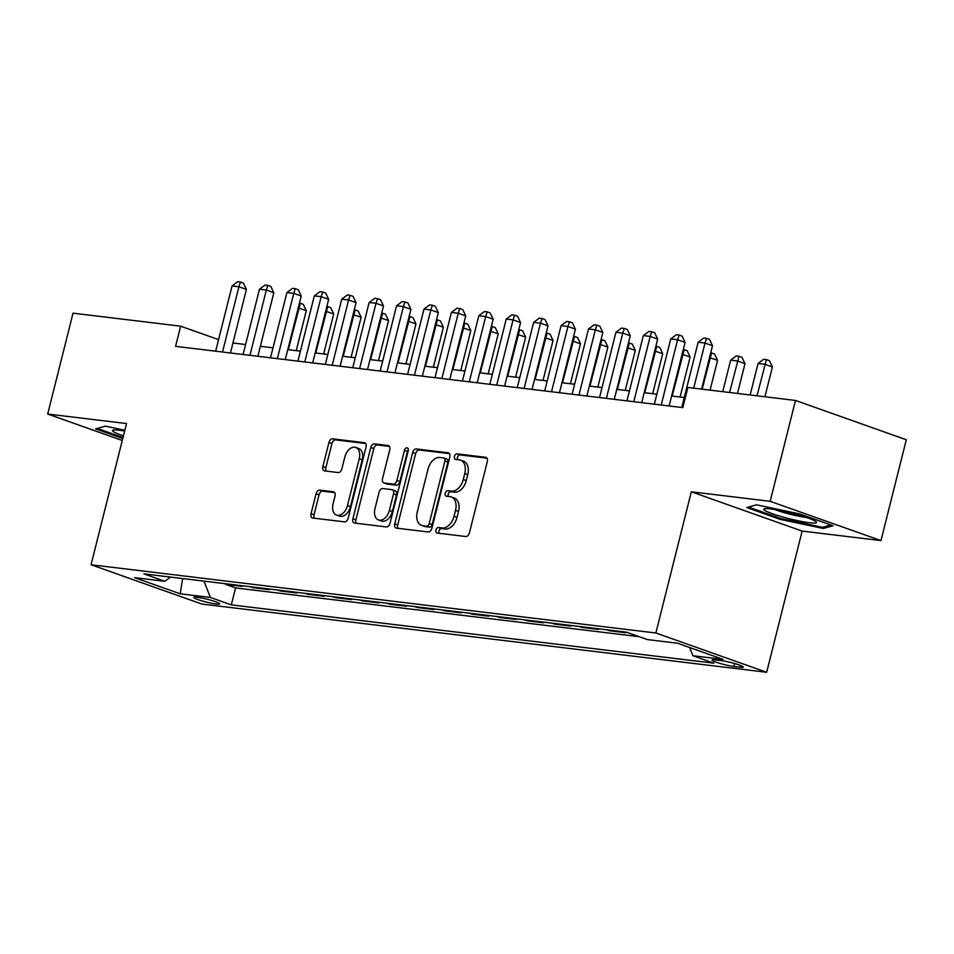 <?xml version="1.0" encoding="UTF-8"?>
<svg xmlns="http://www.w3.org/2000/svg" width="954" height="954" viewBox="0 0 954 954"><rect width="100%" height="100%" fill="white"/><g stroke="black" fill="none" stroke-linecap="round" stroke-linejoin="round"><path stroke-width="1.43" d="M435.942 530.054A2.874 1.872 -70.5 0 0 436.872 533A2.874 1.872 -70.5 0 0 437.135 533.059L465.731 536.506A4.102 2.671 -70.5 0 0 469.416 532.881L487.315 461.593A4.102 2.671 -70.5 0 0 486.003 457.395A4.102 2.671 -70.5 0 0 485.622 457.312L457.026 453.854A2.874 1.872 -70.5 0 0 454.45 456.406A2.874 1.872 -70.5 0 0 455.368 459.339A2.874 1.872 -70.5 0 0 455.63 459.399L459.339 459.852A13.141 8.55 -70.5 0 1 460.543 460.138A13.141 8.55 -70.5 0 1 464.765 473.566L463.274 479.504A13.141 8.55 -70.5 0 1 451.481 491.131L447.784 490.69A2.874 1.872 -70.5 0 0 445.196 493.23A2.874 1.872 -70.5 0 0 446.126 496.163A2.874 1.872 -70.5 0 0 446.389 496.235L450.085 496.676A13.141 8.55 -70.5 0 1 451.302 496.962A13.141 8.55 -70.5 0 1 455.511 510.39L454.021 516.329A13.141 8.55 -70.5 0 1 442.227 527.956L438.53 527.514A2.874 1.872 -70.5 0 0 435.942 530.054M451.302 496.962L454.295 498.024A13.141 8.55 -70.5 0 1 458.504 511.451L457.014 517.39A13.141 8.55 -70.5 0 1 445.22 529.017L441.523 528.576A2.874 1.872 -70.5 0 0 438.947 531.116A2.874 1.872 -70.5 0 0 439.067 533.286M486.957 458.17L460.019 454.915A2.874 1.872 -70.5 0 0 457.443 457.467A2.874 1.872 -70.5 0 0 457.562 459.637M460.543 460.138L463.537 461.199A13.141 8.55 -70.5 0 1 467.758 474.627L466.267 480.566A13.141 8.55 -70.5 0 1 454.474 492.192L450.777 491.751A2.874 1.872 -70.5 0 0 448.189 494.291A2.874 1.872 -70.5 0 0 448.32 496.462M216.308 604.037A13.392 1.467 -165.9 0 0 219.718 603.906A13.392 1.467 -165.9 0 0 211.597 600.448A13.392 1.467 -165.9 0 0 197.144 597.252A13.392 1.467 -165.9 0 0 193.745 597.383A13.392 1.467 -165.9 0 0 201.854 600.841A13.392 1.467 -165.9 0 0 216.308 604.037M319.745 490.106A4.102 2.671 -70.5 0 0 316.06 493.743L311.04 513.741A4.102 2.671 -70.5 0 0 312.352 517.939A4.102 2.671 -70.5 0 0 312.733 518.034L344.489 521.862A4.102 2.671 -70.5 0 0 348.174 518.225L366.074 446.949A4.102 2.671 -70.5 0 0 364.762 442.751A4.102 2.671 -70.5 0 0 364.38 442.668L332.624 438.828A4.102 2.671 -70.5 0 0 328.939 442.465L322.869 466.625A4.102 2.671 -70.5 0 0 324.193 470.823A4.102 2.671 -70.5 0 0 324.575 470.906L338.157 472.552A4.102 2.671 -70.5 0 0 341.842 468.915L344.859 456.93A10.983 7.155 -70.5 0 1 355.723 447.45A10.983 7.155 -70.5 0 1 359.253 458.671L347.471 505.596A10.983 7.155 -70.5 0 1 336.595 515.088A10.983 7.155 -70.5 0 1 333.065 503.855L335.033 496.032A4.102 2.671 -70.5 0 0 333.709 491.847A4.102 2.671 -70.5 0 0 333.34 491.751L319.745 490.106L322.738 491.167A4.102 2.671 -70.5 0 0 319.053 494.804L314.033 514.802A4.102 2.671 -70.5 0 0 314.391 518.225M126.524 423.552L47.7 414.036L73.029 313.174L180.652 326.185L175.584 346.35L682.814 407.62L687.882 387.455L795.493 400.453L770.164 501.315L691.34 491.787L655.863 632.991L91.059 564.756L126.524 423.552M394.729 523.853A4.102 2.671 -70.5 0 0 396.053 528.051A4.102 2.671 -70.5 0 0 396.435 528.134L428.191 531.974A4.102 2.671 -70.5 0 0 431.876 528.337L449.775 457.061A4.102 2.671 -70.5 0 0 448.463 452.864A4.102 2.671 -70.5 0 0 448.082 452.78L416.326 448.94A4.102 2.671 -70.5 0 0 412.641 452.578L394.729 523.853L397.723 524.915A4.102 2.671 -70.5 0 0 398.092 528.337M386.334 526.918L354.578 523.078A4.102 2.671 -70.5 0 1 354.208 522.995A4.102 2.671 -70.5 0 1 352.885 518.797L370.784 447.521A4.102 2.671 -70.5 0 1 374.469 443.884L388.063 445.53A4.102 2.671 -70.5 0 1 388.445 445.613A4.102 2.671 -70.5 0 1 389.757 449.811L382.506 478.717A4.102 2.671 -70.5 0 0 383.818 482.915A4.102 2.671 -70.5 0 0 384.2 483.01L393.215 484.095A4.102 2.671 -70.5 0 0 396.9 480.458L404.46 450.36A2.874 1.872 -70.5 0 1 407.298 447.879A2.874 1.872 -70.5 0 1 408.229 450.825L390.019 523.281A4.102 2.671 -70.5 0 1 386.334 526.918M225.693 583.753L225.538 584.373L241.982 586.364L239.251 585.386M253.108 587.068L252.953 587.688L269.41 589.667L266.667 588.701M280.524 590.371L280.369 590.991L296.825 592.983L294.082 592.017M307.939 593.686L307.784 594.306L324.241 596.298L321.51 595.332M335.367 597.001L335.212 597.621L351.656 599.613L348.925 598.635M362.782 600.316L362.627 600.937L379.072 602.916L376.341 601.95M390.198 603.62L390.043 604.24L406.499 606.231L403.757 605.265M417.613 606.935L417.458 607.555L433.915 609.546L431.172 608.58M445.029 610.25L444.874 610.87L461.331 612.862L458.6 611.884M472.457 613.565L472.302 614.185L488.746 616.165L486.015 615.199M499.872 616.868L499.717 617.488L516.162 619.48L513.431 618.514M527.288 620.183L527.133 620.804L543.577 622.795L540.846 621.829M554.703 623.499L554.548 624.119L571.005 626.11L568.262 625.132M582.119 626.814L581.964 627.434L598.42 629.413L595.69 628.447M609.546 630.117L609.391 630.737L625.836 632.729L623.105 631.763M721.403 660.645L715.369 659.918A12.974 1.419 -165.9 0 0 712.066 660.049A12.974 1.419 -165.9 0 0 719.936 663.4A12.974 1.419 -165.9 0 0 733.936 666.5L739.97 667.228A12.974 1.419 -165.9 0 0 743.261 667.096A12.974 1.419 -165.9 0 0 735.403 663.745A12.974 1.419 -165.9 0 0 721.403 660.645M655.863 632.991L766.67 672.272L201.866 604.049L91.059 564.756M225.538 584.373L235.566 587.926L231.309 604.872L713.866 663.173L692.902 655.732L689.73 647.551M231.309 604.872L210.345 597.442L180.187 593.793L134.669 577.659L164.827 581.296L143.863 573.867L626.42 632.156L647.384 639.597L677.543 643.234L723.06 659.381L692.902 655.732M609.391 630.737L606.649 629.771M581.964 627.434L579.233 626.456M554.548 624.119L551.817 623.153M527.133 620.804L524.402 619.838M499.717 617.488L496.986 616.522M472.302 614.185L469.559 613.207M444.874 610.87L442.143 609.904M417.458 607.555L414.728 606.589M390.043 604.24L387.312 603.274M362.627 600.937L359.897 599.959M335.212 597.621L332.469 596.655M307.784 594.306L305.053 593.34M280.369 590.991L277.638 590.025M252.953 587.688L250.222 586.71M235.566 587.926L639.192 636.688M691.34 491.787L802.135 531.08L880.971 540.596L770.164 501.315M880.971 540.596L906.3 439.746L795.493 400.453M47.7 414.036L122.279 440.474M802.135 531.08L766.67 672.272M218.573 339.624L180.652 326.185M684.28 397.52L671.628 395.993M656.865 394.205L644.212 392.678M629.437 390.901L616.797 389.363M602.022 387.586L589.369 386.06M574.606 384.271L561.954 382.745M547.191 380.956L534.538 379.43M519.775 377.653L507.123 376.114M492.347 374.338L479.707 372.811M464.932 371.023L452.279 369.496M437.516 367.707L424.864 366.181M410.101 364.404L397.448 362.866M382.685 361.089L370.033 359.563M355.258 357.774L342.617 356.247M327.842 354.459L315.202 352.932M300.427 351.155L287.774 349.617M273.011 347.84L260.359 346.314M245.595 344.525L232.943 342.999M164.827 581.296L170.516 577.087M204.013 581.129L210.345 597.442M180.187 593.793L182.619 578.553M756.546 504.821L746.779 507.54L780.145 519.37L823.29 528.48L833.069 525.761L799.69 513.932L756.546 504.821M124.843 430.266L105.381 426.152L95.603 428.871L122.768 438.506M823.672 526.966L823.29 528.48M780.396 518.392L780.145 519.37M449.417 453.639L419.319 450.002A4.102 2.671 -70.5 0 0 415.634 453.639L397.723 524.915M426.617 526.071A2.874 1.872 -70.5 0 0 429.205 523.531L444.91 460.961A2.874 1.872 -70.5 0 0 443.992 458.027A2.874 1.872 -70.5 0 0 443.729 457.968L439.83 457.491A13.141 8.55 -70.5 0 0 428.036 469.129L417.292 511.893A13.141 8.55 -70.5 0 0 421.501 525.32A13.141 8.55 -70.5 0 0 422.717 525.606L429.61 527.133A2.874 1.872 -70.5 0 0 432.198 524.593L429.205 523.531M446.722 459.029A2.874 1.872 -70.5 0 1 446.985 459.089A2.874 1.872 -70.5 0 1 447.915 462.022L432.198 524.593M421.501 525.32L424.506 526.381A13.141 8.55 -70.5 0 0 425.711 526.668L422.717 525.606M429.61 527.133L425.711 526.668M389.399 446.389L377.474 444.946A4.102 2.671 -70.5 0 0 373.789 448.583L355.878 519.858A4.102 2.671 -70.5 0 0 356.236 523.281M386.465 483.809A4.102 2.671 -70.5 0 0 386.811 483.976A4.102 2.671 -70.5 0 0 387.193 484.072L396.208 485.157A4.102 2.671 -70.5 0 0 399.893 481.52L407.453 451.421L404.46 450.36M408.348 449.692A2.874 1.872 -70.5 0 0 407.453 451.421M374.97 508.72A10.983 7.155 -70.5 0 0 378.488 519.942A10.983 7.155 -70.5 0 0 389.363 510.45L393.513 493.922A4.102 2.671 -70.5 0 0 392.201 489.724A4.102 2.671 -70.5 0 0 391.82 489.64L382.804 488.543A4.102 2.671 -70.5 0 0 379.12 492.181L374.97 508.72M378.488 519.942L381.493 521.003A10.983 7.155 -70.5 0 0 392.356 511.523L389.363 510.45M394.813 490.702A4.102 2.671 -70.5 0 1 395.194 490.785A4.102 2.671 -70.5 0 1 396.506 494.983L392.356 511.523M334.675 492.61L322.738 491.167M336.595 515.088L339.588 516.15A10.983 7.155 -70.5 0 0 350.464 506.657L347.471 505.596M355.723 447.45L358.716 448.511A10.983 7.155 -70.5 0 1 362.246 459.733L350.464 506.657M365.716 443.527L335.617 439.889A4.102 2.671 -70.5 0 0 331.932 443.527L325.863 467.687A4.102 2.671 -70.5 0 0 326.232 471.109M764.917 396.757L772.406 366.944L764.917 364.297L758.06 363.462L750.142 394.98M756.999 395.803L766.42 359.598L769.413 360.66L772.406 366.944M758.06 363.462L763.677 359.264L766.42 359.598M701.607 389.113L712.507 345.718L705.018 343.058L693.689 388.159M698.161 342.224L703.79 338.026L706.532 338.36L705.018 343.058L698.161 342.224L681.776 407.501M706.532 338.36L709.526 339.421L712.507 345.718M809.588 522.744A27.201 2.981 -165.9 0 0 816.159 521.79A27.201 2.981 -165.9 0 0 797.627 514.755A27.201 2.981 -165.9 0 0 770.653 508.935A27.201 2.981 -165.9 0 0 764.369 508.792A27.201 2.981 -165.9 0 0 777.927 515.542A27.201 2.981 -165.9 0 0 809.588 522.744M775.006 509.579A20.594 2.254 -165.9 0 0 805.784 517.39A20.594 2.254 -165.9 0 0 806.404 517.462M830.839 524.974L822.455 527.312L780.658 518.475L748.473 507.063M124.64 431.053A27.201 2.981 -165.9 0 0 113.192 430.123A27.201 2.981 -165.9 0 0 113.776 431.864A27.201 2.981 -165.9 0 0 123.448 435.823M123.018 437.528L97.296 428.406M123.829 430.91A20.594 2.254 -165.9 0 0 124.604 431.22M737.502 393.453L744.979 363.641L737.502 360.982L730.645 360.159L722.727 391.665M729.583 392.488L739.004 356.283L741.997 357.345L744.979 363.641M730.645 360.159L736.261 355.949L739.004 356.283M710.074 390.138L717.563 360.326L709.526 357.607M702.168 389.184L711.589 352.968L714.582 354.041L717.563 360.326M710.706 352.873L711.589 352.968M680.095 397.019L690.147 357.011L682.098 354.292M672.188 396.065L684.173 349.665L687.166 350.726L690.147 357.011M683.291 349.558L684.173 349.665M652.679 393.704L662.732 353.695L654.682 350.977M644.773 392.75L656.746 346.35L659.751 347.411L662.732 353.695M655.875 346.242L656.746 346.35M669.124 405.975L685.091 342.403L677.602 339.743L661.205 405.021M670.745 338.92L676.374 334.723L679.105 335.045L677.602 339.743L670.745 338.92L654.349 404.186M679.105 335.045L682.11 336.106L685.091 342.403M641.708 402.66L657.676 339.087L650.187 336.428L633.79 401.706M643.33 335.605L648.947 331.408L651.689 331.742L650.187 336.428L643.33 335.605L626.933 400.871M651.689 331.742L654.682 332.803L657.676 339.087M614.281 399.344L630.248 335.772L622.771 333.125L606.374 398.39M615.914 332.29L621.531 328.093L624.274 328.426L622.771 333.125L615.914 332.29L599.517 397.568M624.274 328.426L627.267 329.488L630.248 335.772M586.865 396.029L602.833 332.469L595.344 329.81L578.959 395.075M588.499 328.975L594.115 324.777L596.858 325.111L595.344 329.81L588.499 328.975L572.102 394.252M596.858 325.111L599.851 326.173L602.833 332.469M625.264 390.389L635.316 350.392L627.267 347.661M617.345 389.435L629.33 343.035L632.323 344.096L635.316 350.392M628.459 342.927L629.33 343.035M559.449 392.726L575.417 329.154L567.928 326.495L551.531 391.772M561.071 325.672L566.7 321.474L569.443 321.796L567.928 326.495L561.071 325.672L544.686 390.937M569.443 321.796L572.436 322.857L575.417 329.154M597.848 387.074L607.901 347.077L599.851 344.358M589.93 386.12L601.914 339.719L604.908 340.793L607.901 347.077M601.044 339.624L601.914 339.719M532.034 389.411L548.001 325.839L540.513 323.179L524.116 388.457M533.656 322.357L539.284 318.159L542.015 318.493L540.513 323.179L533.656 322.357L517.259 387.622M542.015 318.493L545.02 319.554L548.001 325.839M570.432 383.77L580.473 343.762L572.436 341.043M562.514 382.816L574.499 336.416L577.492 337.477L580.473 343.762M573.616 336.309L574.499 336.416M504.618 386.096L520.586 322.524L513.097 319.876L496.7 385.142M506.24 319.041L511.857 314.844L514.6 315.178L513.097 319.876L506.24 319.041L489.843 384.319M514.6 315.178L517.593 316.239L520.586 322.524M543.017 380.455L553.058 340.447L545.008 337.728M535.099 379.501L547.083 333.101L550.076 334.162L553.058 340.447M546.201 332.994L547.083 333.101M477.191 382.781L493.17 319.22L485.681 316.561L469.285 381.827M478.825 315.726L484.441 311.529L487.184 311.863L485.681 316.561L478.825 315.726L462.428 381.004M487.184 311.863L490.177 312.924L493.17 319.22M515.589 377.14L525.642 337.144L517.593 334.413M507.683 376.186L519.656 329.786L522.661 330.847L525.642 337.144M518.785 329.679L519.656 329.786M449.775 379.477L465.743 315.905L458.254 313.246L441.869 378.523M451.409 312.423L457.026 308.225L459.768 308.547L458.254 313.246L451.409 312.423L435.012 377.689M459.768 308.547L462.762 309.609L465.743 315.905M488.174 373.825L498.226 333.828L490.177 331.11M480.267 372.871L492.24 326.471L495.233 327.544L498.226 333.828M491.37 326.375L492.24 326.471M422.36 376.162L438.327 312.59L430.838 309.931L414.441 375.208M423.993 309.108L429.61 304.91L432.353 305.244L430.838 309.931L423.993 309.108L407.596 374.373M432.353 305.244L435.346 306.306L438.327 312.59M460.758 370.522L470.811 330.513L462.762 327.794M452.84 369.568L464.825 323.167L467.818 324.229L470.811 330.513M463.954 323.06L464.825 323.167M394.944 372.847L410.912 309.275L403.423 306.628L387.026 371.893M396.566 305.793L402.194 301.595L404.925 301.929L403.423 306.628L396.566 305.793L380.169 371.07M404.925 301.929L407.93 302.99L410.912 309.275M433.343 367.207L443.383 327.198L435.346 324.479M425.424 366.253L437.409 319.852L440.402 320.914L443.383 327.198M436.527 319.745L437.409 319.852M367.528 369.532L383.496 305.972L376.007 303.312L359.61 368.578M369.15 302.478L374.767 298.28L377.51 298.614L376.007 303.312L369.15 302.478L352.753 367.755M377.51 298.614L380.503 299.675L383.496 305.972M340.101 366.229L356.08 302.656L348.592 299.997L332.195 365.275M341.735 299.174L347.351 294.977L350.094 295.299L348.592 299.997L341.735 299.174L325.338 364.44M350.094 295.299L353.087 296.36L356.08 302.656M312.685 362.914L328.653 299.341L321.176 296.682L304.779 361.96M314.319 295.859L319.936 291.662L322.679 291.996L321.176 296.682L314.319 295.859L297.922 361.125M322.679 291.996L325.672 293.057L328.653 299.341M405.927 363.891L415.968 323.895L407.918 321.164M398.009 362.937L409.993 316.537L412.987 317.599L415.968 323.895M409.111 316.43L409.993 316.537M378.499 360.576L388.552 320.58L380.503 317.861M370.593 359.622L382.566 313.222L385.571 314.295L388.552 320.58M381.695 313.127L382.566 313.222M351.084 357.273L361.137 317.265L353.087 314.546M343.178 356.319L355.15 309.919L358.144 310.98L361.137 317.265M354.28 309.811L355.15 309.919M285.27 359.598L301.237 296.026L293.749 293.379L277.364 358.644M286.904 292.544L292.52 288.346L295.263 288.68L293.749 293.379L286.904 292.544L270.507 357.822M295.263 288.68L298.256 289.742L301.237 296.026M323.668 353.958L333.721 313.949L325.672 311.231M315.75 353.004L327.735 306.604L330.728 307.665L333.721 313.949M326.864 306.496L327.735 306.604M257.854 356.283L273.822 292.723L266.333 290.064L249.936 355.329M259.476 289.229L265.105 285.031L267.847 285.365L266.333 290.064L259.476 289.229L243.091 354.506M267.847 285.365L270.841 286.427L273.822 292.723M296.253 350.643L306.294 310.646L298.256 307.915M288.335 349.689L300.319 303.289L303.312 304.35L306.294 310.646M299.437 303.181L300.319 303.289M230.439 352.98L246.406 289.408L238.917 286.749L222.52 352.026M232.06 285.926L237.677 281.728L240.42 282.05L238.917 286.749L232.06 285.926L215.664 351.191M240.42 282.05L243.413 283.111L246.406 289.408M740.423 665.427L739.97 667.228M734.675 663.543L733.936 666.5M445.22 529.017L442.227 527.956M457.014 517.39L454.021 516.329M458.504 511.451L455.511 510.39M450.777 491.751L447.784 490.69M454.474 492.192L451.481 491.131M466.267 480.566L463.274 479.504M467.758 474.627L464.765 473.566M460.019 454.915L457.026 453.854M486.349 457.574L485.622 457.312M441.523 528.576L438.53 527.514M415.634 453.639L412.641 452.578M419.319 450.002L416.326 448.94M448.809 453.031L448.082 452.78M447.915 462.022L444.91 460.961M355.878 519.858L352.885 518.797M373.789 448.583L370.784 447.521M377.474 444.946L374.469 443.884M388.791 445.78L388.063 445.53M387.193 484.072L384.2 483.01M396.208 485.157L393.215 484.095M399.893 481.52L396.9 480.458M396.506 494.983L393.513 493.922M334.067 492.014L333.34 491.751M362.246 459.733L359.253 458.671M325.863 467.687L322.869 466.625M331.932 443.527L328.939 442.465M335.617 439.889L332.624 438.828M365.108 442.918L364.38 442.668M314.033 514.802L311.04 513.741M319.053 494.804L316.06 493.743M446.985 459.089L443.992 458.027M386.811 483.976L383.818 482.915M395.194 490.785L392.201 489.724"/></g></svg>
